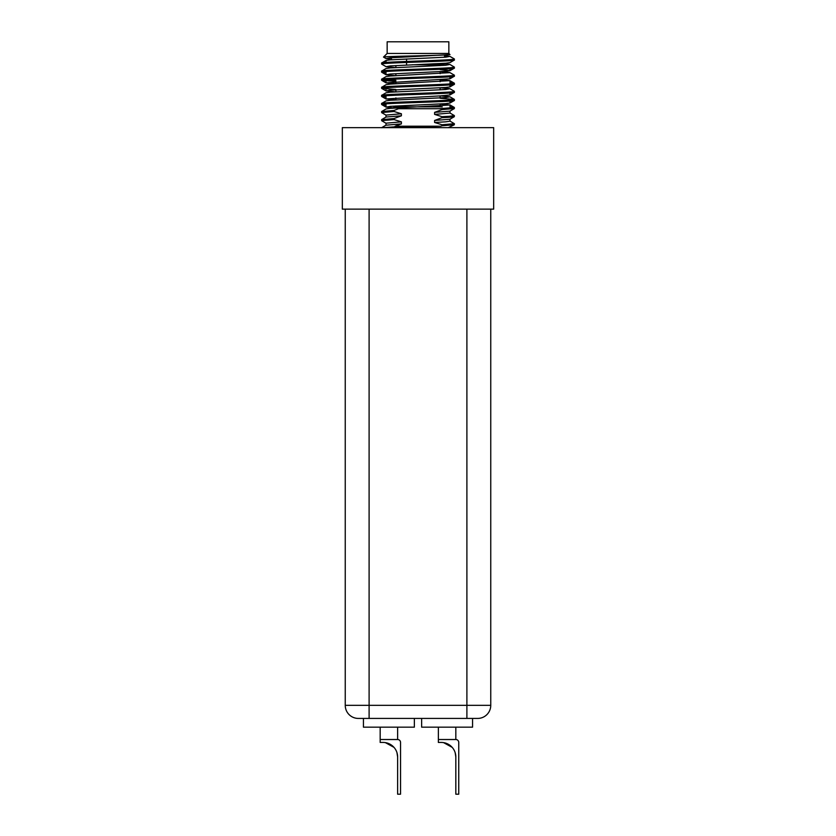 <?xml version="1.0" encoding="UTF-8"?>
<svg xmlns="http://www.w3.org/2000/svg" width="836" height="836" viewBox="0 0 836 836"><rect width="100%" height="100%" fill="white"/><g stroke="black" fill="none" stroke-linecap="round" stroke-linejoin="round"><path stroke-width="1.25" d="M493.668 209.136L342.332 209.136L342.332 127.657L493.668 127.657L493.668 209.136M386.002 117.113L386.002 115.096L401.395 113.78L394.017 111.481L394.017 110.467L398.49 108.732L441.983 108.732L441.983 109.61L454.376 108.523L454.303 107.426L449.998 106.872M386.002 96.025L384.278 95.889M386.086 123.279L381.697 120.739L381.697 119.558L386.086 117.019L401.395 115.796L401.395 113.78M441.983 109.61L434.605 112.369L434.605 114.386L441.983 116.685L449.507 116.277L454.376 115.598L449.914 112.975M441.983 116.685L441.983 117.698L449.507 117.28L454.303 116.695L454.376 115.598M449.914 121.063L454.376 123.686L441.983 124.763L441.983 125.776L440.938 126.194L395.115 126.194L401.395 123.885L386.002 125.201L386.002 123.174L401.395 121.857L394.017 119.569L394.017 118.555L401.395 115.796M386.086 115.19L381.697 112.651L381.624 111.554L386.086 108.931L390.287 108.356L449.998 104.991L449.998 108.795M449.998 72.648L390.287 76.024L386.086 76.598L381.624 79.221C379.345 77.873 456.655 76.525 454.376 75.177L449.998 72.648M440.426 103.977L449.998 104.991M440.123 69.607L449.998 70.632L445.713 71.3L390.287 73.996L386.086 74.77L395.574 75.679M449.998 92.995L449.914 94.98L440.426 95.889L449.914 96.809L445.713 97.582L390.287 100.268L386.086 100.853L381.624 103.476C379.345 102.128 456.655 100.78 454.376 99.432L440.123 98.261M386.086 58.604L383.515 57.078C381.843 56.284 448.43 55.448 449.852 54.591L390.287 57.83L386.086 58.604L391.447 59.262M444.553 55.73L449.914 56.388L445.713 57.161L390.287 59.858L386.086 60.432L386.002 62.407M434.605 112.369L449.914 111.146L454.376 108.523L454.303 107.426L449.914 104.887M454.376 100.445L449.914 103.068L454.303 100.529L449.914 103.068L445.713 103.643L390.287 106.339L386.086 107.112L381.697 104.573L386.002 105.127L381.624 104.479C379.345 103.131 456.655 101.793 454.376 100.445L454.376 99.432M386.002 80.873L381.624 80.235C379.345 78.877 456.655 77.539 454.376 76.191L454.376 75.177M454.303 83.172L449.998 82.618L454.303 83.172L449.914 80.643L390.287 84.102L386.086 84.676L381.624 87.31C379.345 85.951 456.655 84.614 454.376 83.266L454.303 83.172M386.002 79.859L395.877 80.392M381.624 119.642L394.017 118.555M454.303 116.695L449.914 119.234L434.605 120.457L434.605 122.474L445.713 121.826L449.998 121.157L449.998 119.14M381.624 111.554L394.017 110.467M449.998 68.751L449.914 70.726L454.303 68.186L454.376 67.099L449.914 64.466L445.713 65.239L390.287 67.935L386.086 68.51L381.624 71.133C379.345 69.785 456.655 68.447 454.376 67.099M386.002 95.764L386.002 98.93L440.426 95.889M383.515 57.078L387.152 53.441L387.152 41.8L448.848 41.8L448.848 53.441L387.152 53.441M439.193 63.63L444.553 63.63A0.585 0.585 0 0 1 443.979 64.205L440.697 64.205A0.585 0.585 0 0 0 440.123 64.79L412.211 64.79M449.998 54.591L448.848 53.441M454.376 60.025L449.914 62.648L445.713 63.222L390.287 65.919L386.086 66.692L381.624 64.058C379.345 62.71 456.655 61.373 454.376 60.025L454.199 58.865L449.914 56.388M381.624 64.058L381.697 62.972L386.086 60.432M381.624 63.055C379.345 61.707 456.655 60.359 454.376 59.011M454.376 108.523L454.303 107.426M398.96 108.732L439.067 108.732L454.376 107.52M381.624 104.479L381.624 103.476M386.002 97.039L381.624 96.401C379.345 95.053 456.655 93.705 454.376 92.357L454.303 91.26L449.914 88.721L445.713 89.494L390.287 92.19L386.086 92.765L381.624 95.388C379.345 94.04 456.655 92.691 454.376 91.343M449.914 94.98L454.376 92.357M381.624 96.401L381.624 95.388M395.877 89.483L381.624 88.313C379.345 86.965 456.655 85.627 454.376 84.269L454.376 83.266M449.998 84.917L449.914 86.902L454.376 84.269M381.624 88.313L381.624 87.31L381.624 88.313M449.998 76.828L449.914 78.814L454.376 76.191M381.624 80.235L381.624 79.221M386.002 72.784L381.624 72.147C379.345 70.799 456.655 69.451 454.376 68.103M381.624 72.147L381.624 71.133M386.002 104.113L384.278 103.977M395.877 81.406L381.697 80.319L386.086 82.858L395.574 83.767M442.254 106.851L393.746 106.851L393.746 108.126M395.877 106.851L395.877 105.984M395.877 99.923L395.877 97.896M395.877 91.835L395.877 89.818M395.877 83.746L395.877 81.729M395.877 75.668L395.877 73.641M395.877 67.58L395.877 65.563M440.123 106.851L440.123 103.998M440.123 97.937L440.123 95.91M440.123 89.849L440.123 87.832M440.123 81.761L440.123 79.744M440.123 73.683L440.123 71.656M440.123 65.595L440.123 64.79M391.447 59.774L391.447 57.747M444.553 57.235L444.553 55.218M381.624 112.567L394.017 111.481M440.938 126.194L393.986 127.657M434.605 114.386L449.998 113.069L449.998 111.052M404.196 126.194L381.624 127.72M381.697 127.636L386.086 125.097M381.624 120.656L394.017 119.569M454.376 123.686L454.303 124.783L441.983 125.776M448.305 127.657L454.303 124.783M401.395 123.885L401.395 121.857M441.983 117.698L434.605 120.457M434.605 122.474L441.983 124.763M444.522 63.808L449.914 64.466M440.426 71.645L449.914 72.554M440.426 79.723L449.914 80.643M440.426 87.811L449.914 88.721L454.303 91.26L449.914 88.721M386.086 107.112L381.697 104.573L386.086 107.112L393.746 107.917M386.086 66.692L395.574 67.601M449.998 70.632L454.303 68.186L449.914 70.726M449.914 78.814L386.086 82.858M449.914 86.902L454.303 84.363L449.914 86.902L445.713 87.477L390.287 90.173L386.086 90.936L395.574 91.856M386.002 98.93L395.574 99.933M406.547 65.03L406.547 62.439M406.547 61.436L406.547 58.969M345.247 209.136L345.247 705.333L369.104 705.333L369.104 209.136M358.341 718.427A13.094 13.094 0 0 1 345.247 705.333A13.094 13.094 0 0 0 358.341 718.427L477.659 718.427A13.094 13.094 0 0 0 490.753 705.333L490.753 209.136M414.363 718.427L414.363 727.163L363.43 727.163L363.43 718.427M397.633 727.163L397.633 739.526L380.171 739.526L380.171 727.163M380.171 739.526L380.171 742.441L383.076 742.441A14.546 14.546 0 0 1 397.633 756.988A14.546 14.546 0 0 0 393.975 747.353L385.386 742.629M393.975 747.353A14.546 14.546 0 0 1 397.633 756.988L396.943 752.578L397.633 756.988C396.149 749.004 396.149 749.004 397.633 756.988L396.943 752.578L397.633 756.988C396.149 749.004 396.149 749.004 397.633 756.988L397.633 794.2L400.538 794.2L400.538 742.441A2.905 2.905 0 0 0 397.633 739.526M472.57 718.427L472.57 727.163L421.637 727.163L421.637 718.427M455.829 727.163L455.829 739.526L438.367 739.526L438.367 727.163M438.367 739.526L438.367 742.441L441.283 742.441A14.546 14.546 0 0 1 455.829 756.988A14.546 14.546 0 0 0 452.182 747.353L443.592 742.629M455.829 739.526A2.905 2.905 0 0 1 458.745 742.441L458.745 794.2L455.829 794.2L455.829 756.988L455.15 752.578L455.829 756.988C454.356 749.004 454.356 749.004 455.829 756.988C454.356 749.004 454.356 749.004 455.829 756.988L455.15 752.578M441.283 742.441A14.546 14.546 0 0 1 443.425 742.598A14.546 14.546 0 0 0 441.283 742.441M387.183 743.026L387.183 743.026A14.546 14.546 0 0 0 383.076 742.441A14.546 14.546 0 0 1 385.218 742.598M452.182 747.353A14.546 14.546 0 0 1 455.829 756.988C454.356 749.004 454.356 749.004 455.829 756.988M345.247 477.722L345.247 594.135M466.896 209.136L466.896 705.333L369.104 705.333L369.104 718.427M466.896 718.427L466.896 705.333L490.753 705.333M386.002 88.961L386.002 90.842L386.002 88.961M386.086 90.936L381.697 88.397M386.086 99.024L381.697 96.485M454.303 108.607L449.914 111.146L454.303 108.607M386.002 71.509L386.002 74.676M386.002 79.587L386.002 82.754M449.998 80.737L449.998 83.903M386.002 87.675L386.002 90.842M449.998 101.083L449.998 102.964M386.002 103.842L386.002 107.008M386.086 74.77L381.697 72.23M454.303 99.348L449.914 96.809"/></g></svg>
